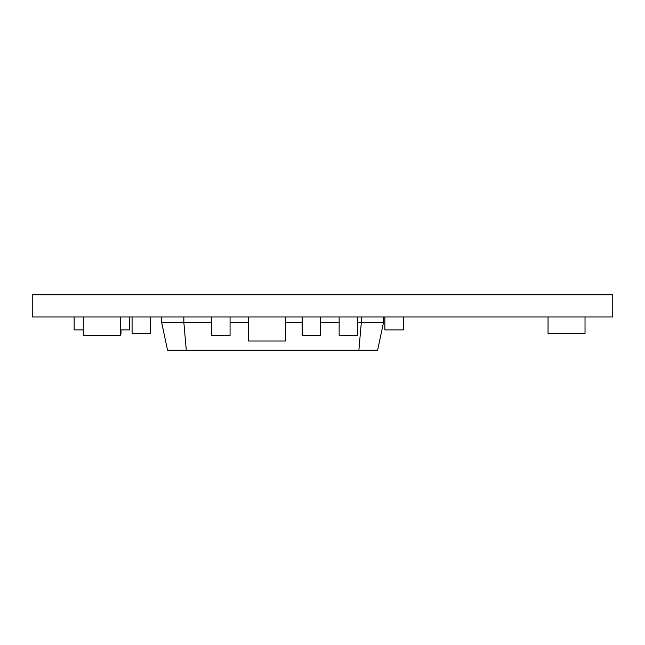 <?xml version="1.0" encoding="UTF-8"?>
<svg xmlns="http://www.w3.org/2000/svg" width="645" height="645" viewBox="0 0 645 645"><rect width="100%" height="100%" fill="white"/><g stroke="black" fill="none" stroke-linecap="round" stroke-linejoin="round"><path stroke-width="0.97" d="M132.08 316.953L132.08 333.594L150.567 333.594L150.567 316.953M120.986 329.893L120.986 333.594L120.252 333.594M585.023 316.953L585.023 333.594L548.048 333.594L548.048 316.953M612.75 316.953L32.25 316.953L32.25 294.773L612.75 294.773L612.75 316.953M211.576 316.953L211.576 335.44L230.063 335.44L230.063 316.953M302.166 316.953L302.166 335.44L320.654 335.44L320.654 316.953M339.141 316.953L339.141 335.44L357.628 335.44L357.628 316.953M83.278 316.953L83.278 335.44L120.252 335.44L120.252 316.953M161.661 316.953L161.661 322.5L211.576 322.5M361.321 316.953L361.321 322.5L383.509 322.5L383.509 316.953M183.849 316.953L183.849 322.5L186.284 350.227L167.555 350.227L161.661 322.5M230.063 322.5L248.551 322.5M285.525 322.5L302.166 322.5M320.654 322.5L339.141 322.5M357.628 322.5L361.321 322.5L358.878 350.227L377.615 350.227L383.509 322.5M186.284 350.227L358.878 350.227M285.525 316.953L285.525 340.987L248.551 340.987L248.551 316.953M129.605 316.953L129.605 329.893L120.252 329.893M74.143 316.953L74.143 329.893L83.278 329.893M403.343 316.953L403.343 329.893L384.855 329.893L384.855 316.953"/></g></svg>
